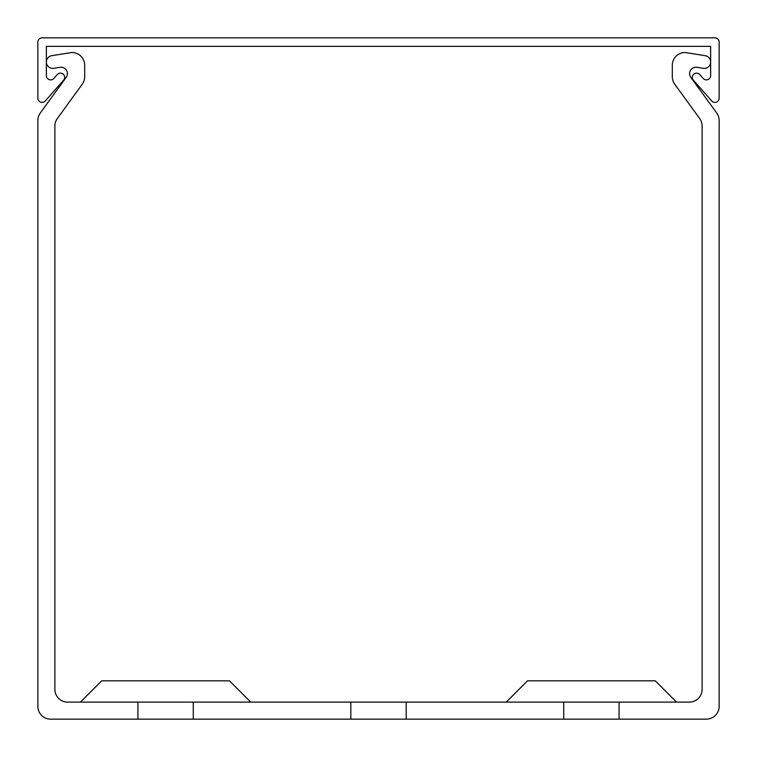 <?xml version="1.0" encoding="UTF-8"?>
<svg xmlns="http://www.w3.org/2000/svg" width="757" height="757" viewBox="0 0 757 757"><rect width="100%" height="100%" fill="white"/><g stroke="black" fill="none" stroke-linecap="round" stroke-linejoin="round"><path stroke-width="1.14" d="M692.314 77.394A4.258 4.258 0 0 0 693.384 80.214L711.703 100.955A4.258 4.258 0 0 0 719.15 98.136L719.15 42.108A4.258 4.258 0 0 0 714.892 37.85L42.108 37.85A4.258 4.258 0 0 0 37.85 42.108L37.85 98.136A4.258 4.258 0 0 0 45.297 100.955L63.616 80.214A4.258 4.258 0 0 0 63.247 74.205A4.258 4.258 0 0 0 57.239 74.574L53.813 78.444A4.258 4.258 0 0 1 46.366 75.624L46.366 46.366L710.634 46.366L710.634 75.624A4.258 4.258 0 0 1 703.187 78.444L699.761 74.574A4.258 4.258 0 0 0 692.314 77.394M250.756 702.118L229.466 680.827L101.722 680.827L80.431 702.118M506.244 702.118L527.534 680.827L655.278 680.827L676.569 702.118M563.728 702.118L406.178 702.118L406.178 719.15L563.728 719.15L563.728 702.118L619.084 702.118L619.084 719.15L706.376 719.15A12.774 12.774 0 0 0 719.15 706.376L719.15 120.524A12.774 12.774 0 0 0 716.709 113.011L690.564 77.025A6.387 6.387 0 0 1 696.733 67.278L703.244 68.31A6.387 6.387 0 0 0 710.634 61.998A6.387 6.387 0 0 0 705.25 55.687L685.085 52.498A12.774 12.774 0 0 0 672.311 65.272L672.311 76.731A12.774 12.774 0 0 0 674.752 84.235L699.676 118.546A12.774 12.774 0 0 1 702.118 126.05L702.118 689.343A12.774 12.774 0 0 1 689.343 702.118L619.084 702.118M406.178 702.118L67.657 702.118A12.774 12.774 0 0 1 54.883 689.343L54.883 126.05A12.774 12.774 0 0 1 57.324 118.546L82.248 84.235A12.774 12.774 0 0 0 84.689 76.731L84.689 65.272A12.774 12.774 0 0 0 71.915 52.498L51.75 55.687A6.387 6.387 0 0 0 46.366 61.998A6.387 6.387 0 0 0 53.756 68.31L60.267 67.278A6.387 6.387 0 0 1 66.436 77.025L40.291 113.011A12.774 12.774 0 0 0 37.85 120.524L37.85 706.376A12.774 12.774 0 0 0 50.624 719.15L350.822 719.15L350.822 702.118M406.178 719.15L350.822 719.15M619.084 719.15L563.728 719.15M193.272 719.15L193.272 702.118M137.916 702.118L137.916 719.15M65.831 106.832L82.248 84.235L65.831 106.832M84.689 76.731L84.689 65.272L84.689 76.731M71.915 52.498L51.75 55.687L71.915 52.498M44.777 106.832L40.291 113.011L44.777 106.832M37.85 120.524L37.85 158.866M719.15 120.524L719.15 158.866M696.733 67.278L703.244 68.31L696.733 67.278M672.311 65.272L672.311 76.731L672.311 65.272M716.709 113.011L712.223 106.832M674.752 84.235L691.169 106.832"/></g></svg>
